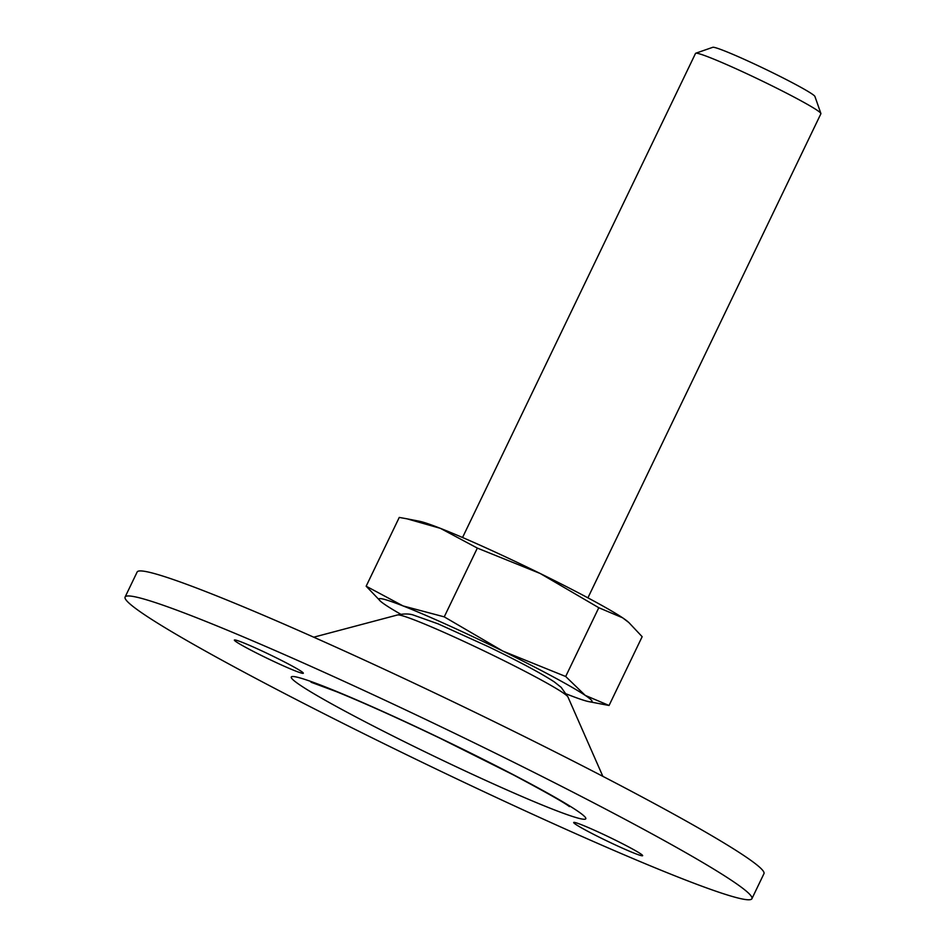 <?xml version="1.0" encoding="UTF-8"?>
<svg xmlns="http://www.w3.org/2000/svg" width="946" height="946" viewBox="0 0 946 946"><rect width="100%" height="100%" fill="white"/><g stroke="black" fill="none" stroke-linecap="round" stroke-linejoin="round"><path stroke-width="1.42" d="M598.794 607.722L540.19 573.489L477.34 548.089L444.242 616.863L502.846 651.085L565.684 676.496L598.794 607.722L622.598 617.797A118.262 6.835 -154.3 0 0 540.19 573.489A118.262 6.835 -154.3 0 0 440.422 528.353L477.34 548.089M366.161 586.201L403.079 605.937A118.262 6.835 -154.3 0 0 380.812 601.514L366.161 586.201L399.259 517.427L407.017 518.822L440.422 528.353A118.262 6.835 -154.3 0 0 419.433 521.258L407.017 518.822M566.406 693.974A118.262 6.835 -154.3 0 0 567.896 694.553A118.262 6.835 -154.3 0 0 588.885 701.648A118.262 6.835 -154.3 0 0 585.255 695.393A118.262 6.835 -154.3 0 0 502.846 651.085A118.262 6.835 -154.3 0 0 403.079 605.937L444.242 616.863M588.885 701.648L609.058 705.48L642.157 636.693L628.842 622.539L622.598 617.797A118.262 6.835 -154.3 0 1 627.517 621.392L628.842 622.527M751.916 898.7L763.954 873.666A347.809 20.103 -154.3 0 0 459.271 704.723A347.809 20.103 -154.3 0 0 137.146 572.011L125.097 597.032A347.809 20.103 -154.3 0 0 239.634 669.792A347.809 20.103 -154.3 0 0 568.617 830.517A347.809 20.103 -154.3 0 0 751.916 898.7A347.809 20.103 -154.3 0 0 447.222 729.756A347.809 20.103 -154.3 0 0 125.097 597.032M295.507 670.986A38.254 2.211 25.7 0 1 256.78 653.166A38.254 2.211 25.7 0 1 234.371 640.052A38.254 2.211 25.7 0 1 269.799 654.656A38.254 2.211 25.7 0 1 303.323 673.233A38.254 2.211 25.7 0 1 295.507 670.986M630.048 847.675A38.254 2.211 25.7 0 1 642.641 855.681A38.254 2.211 25.7 0 1 634.837 853.422A38.254 2.211 25.7 0 1 596.098 835.602A38.254 2.211 25.7 0 1 573.69 822.5A38.254 2.211 25.7 0 1 593.863 829.997A38.254 2.211 25.7 0 1 630.048 847.675M380.812 601.514A118.262 6.835 -154.3 0 0 385.72 605.109A118.262 6.835 -154.3 0 0 400.832 614.285M565.684 676.496L585.255 695.393L609.058 705.48M587.915 597.837L820.903 113.721A69.566 4.021 -154.3 0 0 820.892 113.461L814.908 96.445A56.76 3.276 -154.3 0 0 765.184 69.093A56.76 3.276 -154.3 0 0 712.776 47.3L695.748 53.236A69.566 4.021 -154.3 0 0 695.535 53.39L462.547 537.505M820.892 113.461A69.566 4.021 -154.3 0 0 759.957 79.937A69.566 4.021 -154.3 0 0 695.748 53.236M345.03 711.167A163.469 9.448 -154.3 0 0 583.895 819.26A163.469 9.448 -154.3 0 0 386.583 713.178A163.469 9.448 -154.3 0 0 345.03 711.167M602.85 776.335L567.943 696.966A94.777 5.475 -154.3 0 0 484.955 651.356A94.777 5.475 -154.3 0 0 397.533 614.959L313.729 637.19M569.409 806.583C564.762 802.882 546.008 792.275 513.134 774.774L439.784 738.128C398.893 718.57 364.494 703.091 336.587 691.715L311.009 682.22M567.943 696.966L561.191 687.375L554.368 681.948C540.923 673.185 519.023 661.479 488.68 646.816L438.104 623.863L412.941 614.9C408.778 613.647 403.646 613.67 397.533 614.959"/></g></svg>
